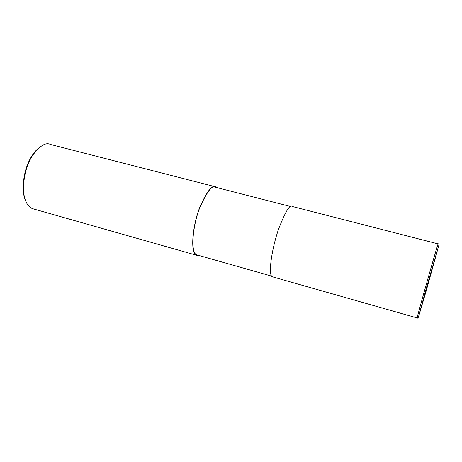 <?xml version="1.0" encoding="UTF-8"?>
<svg xmlns="http://www.w3.org/2000/svg" width="462" height="462" viewBox="0 0 462 462"><rect width="100%" height="100%" fill="white"/><g stroke="black" fill="none" stroke-linecap="round" stroke-linejoin="round"><path stroke-width="0.69" d="M438.865 245.218L426.432 287.751L418.376 317.325L426.259 290.702L438.865 245.218M438.149 243.896L292.157 206.45C289.893 204.146 285.429 211.532 278.771 228.621C272.314 246.517 267.717 274.555 272.187 276.744L417.174 317.954M290.581 206.52L215.737 187.312C212.266 184.771 206.941 191.586 199.763 207.761C192.972 224.751 190.026 252.044 196.564 254.799L271.506 276.08M216.909 187.612L215.846 186.879C212.335 184.303 206.941 191.21 199.671 207.594C192.793 224.803 189.818 252.437 196.431 255.22L198.643 255.394M215.846 186.879L50.537 144.479C45.813 142.013 39.79 145.709 32.461 155.573C27.05 164.033 24.036 174.642 23.423 187.399C23.55 198.683 26.519 205.752 32.317 208.599L196.431 255.22M38.675 148.042C36.4 149.821 34.124 152.477 31.849 156.017C26.605 164.201 23.689 174.457 23.1 186.798C23.083 191.863 23.799 196.258 25.266 199.988M438.184 243.901C439.033 239.12 416.591 318.104 417.151 317.931C417.688 317.296 416.886 319.791 418.693 315.869M216.222 187.439L216.308 187.127M32.461 155.573L31.849 156.017M23.423 187.399L23.1 186.798"/></g></svg>
